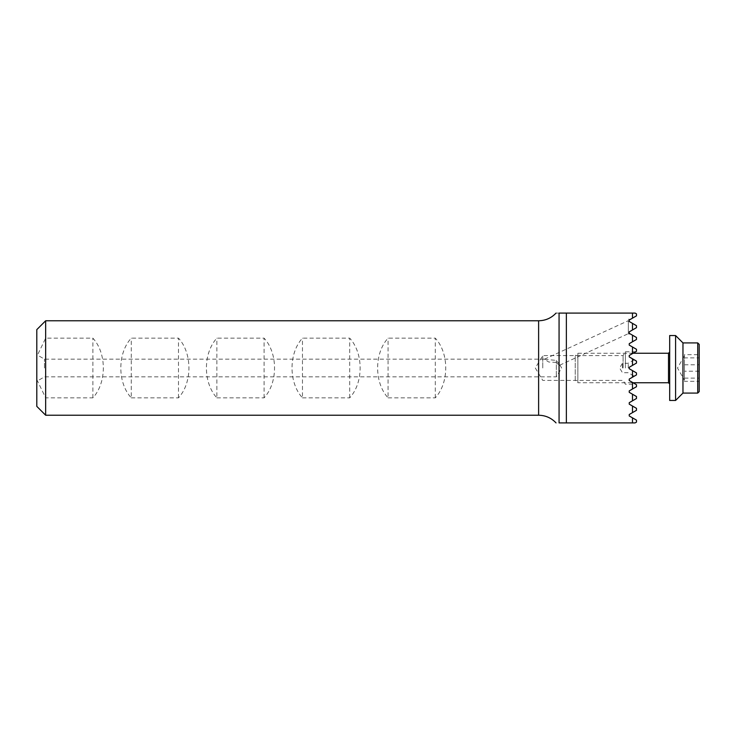 <?xml version="1.0" encoding="UTF-8"?>
<svg xmlns="http://www.w3.org/2000/svg" width="736" height="736" viewBox="0 0 736 736"><rect width="100%" height="100%" fill="white"/><g stroke="black" fill="none" stroke-linecap="round" stroke-linejoin="round"><path stroke-width="0.55" stroke-dasharray="3.68 2.76" d="M610.678 313.159L600.153 313.094L610.678 313.094M632.491 318.164L632.491 313.094L614.459 313.094L635.122 313.094L636.484 313.886L636.484 315.854L629.243 320.031L629.243 321.503L632.491 323.38L632.491 329.967L629.243 331.844L629.243 333.316L632.491 335.193L632.491 341.771L629.243 343.648L629.243 345.12L632.491 346.996L632.491 353.584L629.243 355.46L629.243 356.932L636.484 361.109L636.484 363.078L629.243 367.264L636.484 363.078L636.484 361.109L636.484 363.078L629.243 367.264L629.243 368.736L629.243 367.264L629.243 368.736L632.491 370.613L632.491 377.2L629.243 379.068L629.243 380.54L632.491 382.416L632.491 389.004L629.243 390.88L629.243 392.352L632.491 394.229L632.491 400.807L629.243 402.684L629.243 404.156L632.491 406.033L632.491 412.62L629.243 414.497L629.243 415.969L632.491 417.836L632.491 422.906L559.066 422.906L559.066 313.094L635.122 313.094M559.066 313.094C555.202 313.094 555.202 313.094 559.066 313.094M636.484 361.109L636.484 363.078L636.484 361.109L629.243 356.932L629.243 355.46L629.243 356.932L632.491 358.8L632.491 365.387L629.243 367.264L629.243 368.736L636.484 372.922L636.484 374.891L636.484 372.922L629.243 368.736L636.484 372.922L636.484 374.891L629.243 379.068L629.243 380.54L633.08 382.757L577.852 382.757L577.852 353.243L577.852 382.757L575.221 380.135L575.221 355.865L575.221 380.135M636.484 374.891L636.484 372.922L636.484 374.891L629.243 379.068L629.243 380.54L636.484 384.726L636.484 386.694L632.491 389.004M632.491 394.229L636.484 396.529L636.484 398.507L632.491 400.807M632.491 406.033L636.484 408.342L636.484 410.311L632.491 412.62M632.491 346.996L636.484 349.306L636.484 351.274L629.243 355.46L633.08 353.243L577.852 353.243L575.221 355.865M632.491 335.193L636.484 337.493L636.484 339.471L632.491 341.771M632.491 323.38L636.484 325.689L636.484 327.658L629.243 331.844L629.243 333.316L630.522 334.052L629.243 333.316L629.243 331.844L632.491 329.967M632.491 417.836L636.484 420.146L636.484 422.114L635.122 422.906L632.491 422.906M566.361 313.094L566.361 422.906M44.473 368L44.473 359.14L44.473 368M36.8 368L36.8 354.715L36.8 368M556.333 362.425L548.734 362.002L544.447 359.278L556.333 360.401L559.811 364.936L558.891 365.102L556.333 362.425L556.333 376.86L556.333 360.401M622.454 368L622.454 363.28L622.454 368M628.259 368L628.259 363.28L628.259 368M36.8 379.528L45.66 397.845L92.883 397.845C106.812 382.794 106.812 353.206 92.883 338.155L45.66 338.155L36.8 356.472L36.8 406.373M45.66 320.767L45.66 338.155M45.66 397.845L45.66 415.233M388.074 397.845L435.298 397.845C449.227 382.794 449.227 353.206 435.298 338.155L388.074 338.155C374.146 353.206 374.146 382.794 388.074 397.845L388.074 338.155M302.468 397.845L349.701 397.845C363.621 382.794 363.621 353.206 349.701 338.155L302.468 338.155C288.549 353.206 288.549 382.794 302.468 397.845L302.468 338.155M216.862 397.845L264.095 397.845C278.015 382.794 278.015 353.206 264.095 338.155L216.862 338.155C202.943 353.206 202.943 382.794 216.862 397.845L216.862 338.155M131.256 397.845L178.489 397.845C192.409 382.794 192.409 353.206 178.489 338.155L131.256 338.155C117.337 353.206 117.337 382.794 131.256 397.845L131.256 338.155M36.8 329.627L36.8 356.472M623.098 368L623.098 355.598L623.098 368M625.407 368L625.407 351.762L625.407 368M636.484 372.922L629.243 368.736L629.243 367.264L636.484 363.078M629.243 368.736L629.243 367.264M542.754 368L542.754 355.598L542.754 368M178.489 397.845L178.489 338.155M92.883 397.845L92.883 338.155M264.095 397.845L264.095 338.155M349.701 397.845L349.701 338.155M435.298 397.845L435.298 338.155M636.484 325.689L636.484 327.658L636.484 325.689L629.243 321.503L634.809 324.723M629.243 320.031L629.243 321.503L629.243 320.031L630.522 319.295L629.243 320.031M628.351 319.295L630.522 319.295L628.351 319.295L628.351 334.052L630.522 334.052L628.351 334.052L628.351 319.295M628.351 320.749L628.351 333.656L628.351 320.749M602.729 313.159L609.123 313.094L602.729 313.094M607.191 313.159L603.943 313.159L607.191 313.094M607.292 313.159L610.448 313.159L607.292 313.094M607.881 313.159L600.456 313.159L607.881 313.094M611.662 313.159L605.921 313.159L611.662 313.094M600.153 313.159L605.921 313.159L600.153 313.094M605.921 313.159L601.514 313.159L605.921 313.159M699.2 378.129L699.2 354.669L699.2 378.129L684.443 378.129L684.443 381.331L699.2 381.331M699.2 391.616L699.2 344.384M682.962 393.088L682.962 342.912M675.584 400.467L675.584 335.533M669.677 400.467L669.677 335.533M669.677 357.07L669.677 383.944L669.677 357.07M699.2 371.202L684.443 371.202L684.443 381.331M684.443 371.202L684.443 357.871L699.2 357.871M684.443 357.871L684.443 354.669L699.2 354.669M684.443 378.129L684.443 354.669M684.443 364.798L699.2 364.798M684.443 359.729L684.443 380.052L684.443 359.729M538.614 320.767L538.614 415.233M697.728 342.912L697.728 393.088M668.5 353.243L668.5 382.757M544.64 359.14L44.473 359.14L36.8 354.715M559.811 364.936L561.651 368L556.333 376.86L44.473 376.86L36.8 381.285M634.248 359.821L628.259 363.28L622.454 363.28L619.611 368L622.454 372.72L628.259 372.72L634.248 376.179M635.637 351.762L625.407 351.762L623.098 355.598L542.754 355.598L535.302 368L542.754 380.402L623.098 380.402L625.407 384.238L635.637 384.238M559.737 365.166L628.351 333.656M544.511 359.168L628.351 320.666M684.443 355.948L677.479 368L684.443 380.052"/><path stroke-width="1.1" d="M566.361 422.906L635.122 422.906L636.484 422.114L636.484 420.146L629.243 415.969L629.243 414.497L636.484 410.311L636.484 408.342L629.243 404.156L629.243 402.684L636.484 398.507L636.484 396.529L629.243 392.352L629.243 390.88L636.484 386.694L636.484 384.726L629.243 380.54L629.243 379.068L632.491 377.2L632.491 370.613L629.243 368.736L629.243 367.264L636.484 363.078L636.484 361.109L629.243 356.932L629.243 355.46L632.491 353.584L632.491 346.996L629.243 345.12L629.243 343.648L632.491 341.771L632.491 335.193L629.243 333.316L629.243 331.844L632.491 329.967L632.491 323.38L629.243 321.503L629.243 320.031L636.484 315.854L636.484 313.886L635.122 313.094L559.066 313.094C555.202 313.094 555.202 313.094 559.066 313.094L559.066 422.906L566.361 422.906L566.361 313.094M635.122 313.094L632.491 313.094L632.491 318.164M636.484 374.891C633.586 376.565 633.586 376.565 636.484 374.891C633.586 376.565 633.586 376.565 636.484 374.891L632.491 377.2L636.484 374.891L636.484 372.922L632.491 370.613L636.484 372.922M632.491 389.004L632.491 382.416L635.637 384.238L633.08 382.757L668.5 382.757L668.5 353.243L669.677 352.056M632.491 400.807L632.491 394.229M632.491 412.62L632.491 406.033M636.484 363.078L632.491 365.387L632.491 358.8L636.484 361.109C633.586 359.435 633.586 359.435 636.484 361.109C633.586 359.435 633.586 359.435 636.484 361.109M668.5 353.243L633.08 353.243L635.637 351.762L632.491 353.584L636.484 351.274L636.484 349.306L632.491 346.996M632.491 341.771L636.484 339.471L636.484 337.493L632.491 335.193M632.491 329.967L636.484 327.658L632.491 329.967L636.484 327.658L636.484 325.689L632.491 323.38M632.491 422.906L632.491 417.836M559.066 422.906C555.202 422.906 555.202 422.906 559.066 422.906C555.202 422.906 555.202 422.906 559.066 422.906M538.614 320.767L538.614 415.233L45.66 415.233L45.66 320.767L538.614 320.767C545.505 320.648 551.31 318.09 556.039 313.094M45.66 415.233L36.8 406.373L36.8 329.627L45.66 320.767M634.809 324.723L636.484 325.689M699.2 384.192L699.2 391.616L697.728 393.088L697.728 342.912L699.2 344.384L699.2 384.192M697.728 342.912L682.962 342.912L682.962 393.088L697.728 393.088M682.962 342.912L675.584 335.533L675.584 400.467L682.962 393.088M675.584 335.533L669.677 335.533L669.677 400.467L675.584 400.467M538.614 415.233C545.505 415.352 551.31 417.91 556.039 422.906M668.5 382.757L669.677 383.944"/></g></svg>
